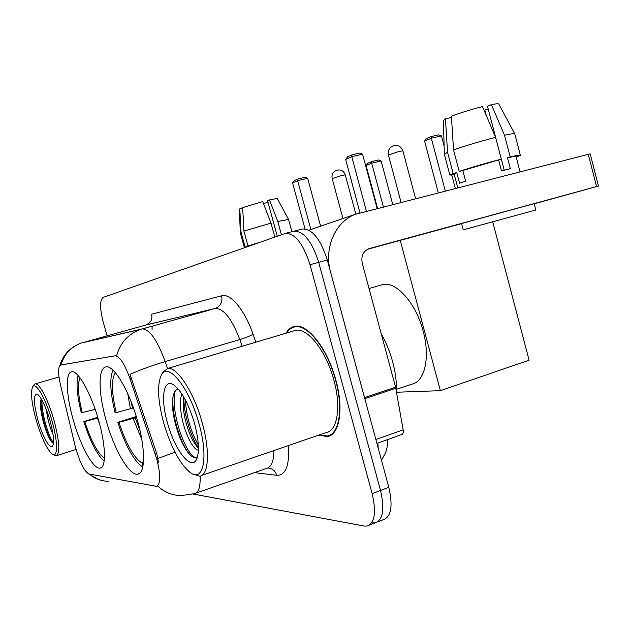 <?xml version="1.0" encoding="UTF-8"?>
<svg xmlns="http://www.w3.org/2000/svg" width="630" height="630" viewBox="0 0 630 630"><rect width="100%" height="100%" fill="white"/><g stroke="black" fill="none" stroke-linecap="round" stroke-linejoin="round"><path stroke-width="0.94" d="M98.587 420.273C91.082 393.151 77.931 369.999 71.686 371.794C65.142 372.472 66.15 395.349 73.222 419.84C80.396 445.694 93.248 469.429 99.981 468.129C106.312 467.948 105.942 445.867 98.587 420.273M137.56 420.927C129.229 390.561 113.707 364.77 105.95 366.92C97.855 367.833 98.311 393.277 106.116 420.399C114.038 449.166 129.111 475.689 137.537 474.162C145.333 473.902 145.711 449.41 137.56 420.927M156.736 458.923L129.89 378.409C124.575 363.699 119.598 356.163 114.967 355.8L60.7 365.053C57.952 366.534 57.921 373.314 60.606 385.395L75.088 445.725C79.396 461.656 83.979 471.059 88.822 473.933L156.374 486.336C160.721 484.415 160.847 475.272 156.736 458.923M318.788 435.102L327.261 436.598C339.499 435.18 344.019 409.224 335.853 380.071C327.632 348.611 307.164 322.954 294.549 326.34C291.068 327.049 288.249 329.332 286.091 333.183M60.992 364.975C64.205 354.147 70.993 346.831 81.349 343.035L142.293 328.899C149.609 329.167 157.232 340.066 165.178 361.589C151.917 365.565 140.175 369.834 129.953 374.385L156.673 453.356L158.673 462.955M377.591 521.908L383.127 519.75C391.214 516.931 393.104 506.134 388.812 487.344L327.301 259.993L318.693 262.34C312.023 241.503 303.794 231.115 293.997 231.163L293.273 231.344L293.997 231.163C303.794 231.115 312.023 241.503 318.693 262.34L380.512 490.479L318.693 262.34L310.023 264.702C303.337 243.794 295.155 233.344 285.469 233.352L103.115 297.407C99.705 300.156 99.745 308.385 103.218 322.103L107.076 335.829M369.393 525.105L375.015 522.908C383.009 520.136 384.835 509.323 380.512 490.479C384.835 509.323 383.009 520.136 375.015 522.908L372.236 522.876M61.26 364.896L116.692 355.533C120.393 342.618 128.284 333.932 140.348 329.474L81.349 343.035C70.3 347.106 63.142 354.595 59.889 365.495M193.229 494.054L364.101 526.042L366.849 526.097C374.74 523.365 376.512 512.537 372.149 493.629L310.023 264.702M327.301 259.993C320.646 239.235 312.37 228.903 302.471 228.981L301.738 229.17M364.77 398.656L330.569 272.073C323.765 248.401 335.136 222.043 354.918 214.452L590.176 153.83L598.484 186.055L368.747 248.716C363.108 251.394 360.943 256.245 362.242 263.261L395.593 387.198L403.168 429.833C403.554 432.542 403.09 434.109 401.767 434.535L376.921 443.394M534.193 203.789L598.484 186.055M461.562 223.634L367.4 249.323M514.718 133.757L498.952 104.281C498.976 103.556 496.464 103.666 491.4 104.604L487.478 106.289L504.213 170.171M462.822 170.486L459.199 171.391L453.529 149.924L451.419 116.219C460.522 112.762 470.878 109.549 482.493 106.588L495.605 137.356L501.307 159.13L462.822 170.486L465.641 181.188L459.561 183.228L456.758 172.62L454.135 174.053M467.877 221.791L461.546 223.563L463.2 229.832L535.815 210.011L534.161 203.679L467.877 221.791M501.307 159.13C485.509 163.272 471.476 167.359 459.199 171.391M451.678 120.456L450.923 117.605L445.449 118.834L447.544 152.247L453.159 173.526L456.758 172.62M453.159 173.526L449.867 175.085L454.309 174.707M495.605 137.356C479.776 141.443 465.759 145.632 453.529 149.924M447.544 152.247L444.37 154.303M445.449 118.834L443.41 120.606M484.06 110.258L484.809 109.982L486.202 115.282M488.25 109.21L484.809 109.982M520.026 171.73L516.049 156.516C516.372 156.012 513.529 156.453 507.512 157.846L510.174 156.917L504.504 135.237L491.4 104.604M498.661 160.052L501.496 170.88L510.331 168.635L507.512 157.846M516.214 157.161L520.372 155.287C520.758 154.696 517.356 155.24 510.174 156.917M514.852 134.009C515.009 133.292 511.56 133.702 504.504 135.237M163.666 422.832C170.88 447.111 179.676 463.633 190.055 472.398C203.246 482.942 208.782 457.758 198.962 423.557C189.189 387.056 167.722 361.037 161.248 375.322C156.996 384.938 157.799 400.774 163.666 422.832M192.851 473.988L199.513 476.193C208.64 475.784 210.31 451.285 202.222 422.817C193.93 392.143 176.817 366.132 167.564 368.518L162.627 372.448L161.847 374.07M201.718 475.43L325.938 432.637C337.302 431.306 341.46 407.193 333.892 380.189C326.277 351.06 307.322 327.23 295.588 330.348L293.722 330.907M319.41 434.881L327.072 436.031C339.184 434.629 343.649 408.933 335.577 380.087C327.435 348.957 307.188 323.568 294.698 326.915C291.469 327.561 288.816 329.592 286.729 332.994M396.435 391.726C396.758 382.497 395.506 372.543 392.679 361.872C389.915 351.721 386.103 342.373 381.237 333.845M198.411 450.064L197.962 450.056C193.276 449.631 185.543 434.905 182.243 419.241C180.022 408.657 179.873 400.2 181.802 393.86M198.442 447.922L196.158 445.56C191.536 439.496 187.811 430.424 184.992 418.359C183.243 410.327 182.794 403.208 183.629 396.995L183.653 396.853M194.536 423.47C188.811 404.397 182.031 391.663 174.219 385.261C163.446 377.149 160.248 398.121 167.47 422.911C174.486 449.245 190.717 470.838 196.332 459.79C199.615 452.789 199.017 440.677 194.536 423.47M178.266 389.096C175.487 389.631 173.699 392.411 172.904 397.428C171.966 403.893 172.573 411.831 174.73 421.226C178.132 434.991 182.661 445.536 188.315 452.868C191.638 456.884 194.402 458.341 196.615 457.215M195.733 457.545C185.614 455.537 169.722 409.839 175.274 390.947M198.348 445.008C190.811 431.739 186.456 416.666 185.283 399.782M189.795 454.537L189.126 453.742C180.463 443.331 171.265 414.091 173.029 396.711M198.442 447.709C190.732 436.566 183.527 413.532 183.881 397.246M115.392 372.732C111.179 379.087 111.463 392.388 116.251 412.634L133.426 407.886M396.49 389.301L411.729 384.174C424.651 382 430.471 357.549 423.155 331.183C415.958 302.991 395.939 280.838 382.583 284.602L380.914 285.091M136.269 416.532L117.794 422.313C125.551 446.072 133.875 460.995 142.75 467.09M112.951 370.164C109.478 378.299 110.187 392.459 115.077 412.642L116.251 412.634M117.794 422.313L118.983 422.336C126.315 444.536 134.056 458.144 142.215 463.184L142.986 465.916M142.215 463.184L143.459 462.003M136.553 417.462L118.983 422.336M438.267 192.701L424.581 141.049L426.565 138.521L431.4 136.489L438.48 134.859L441.433 135.883L444.119 146.05M451.805 175.148L455.293 188.338M492.739 221.917L529.106 360.195L440.378 390.663L396.53 392.238M400.223 240.369L440.378 390.663M441.433 135.883L431.337 138.222L445.276 190.906M431.4 136.489L431.337 138.222L424.581 141.049M366.384 211.137L351.776 156.673L345.626 159.406L359.958 212.782M377.102 208.388L362.589 154.169L351.776 156.673L352.012 154.846L347.61 156.807L345.626 159.406M352.012 154.846L359.588 153.09L362.589 154.169M97.713 417.273L83.798 421.572C90.255 441.638 97.036 454.821 104.139 461.121M78.136 375.519C75.978 383.158 77.041 395.593 81.325 412.839L95.169 409.327M83.798 421.572L84.766 421.596C91.192 441.284 97.752 453.482 104.422 458.175M80.01 377.787C77.364 384.095 78.128 395.782 82.286 412.839M97.933 418.013L84.766 421.596M377.535 208.278L366.077 165.493L367.841 163.209L371.85 161.524L378.457 159.965L381.111 160.918L392.718 204.38M381.111 160.918L371.676 163.146L383.355 206.782M371.85 161.524L371.676 163.146L366.077 165.493M310.873 229.517L297.636 180.668L292.572 182.913L305.038 228.903M320.615 226.186L307.668 178.298L297.636 180.668L297.951 178.959L294.328 180.582L292.572 182.913M297.951 178.959L304.983 177.306L307.668 178.298M288.548 219.429L277.444 198.82C277.192 198.45 274.538 198.828 269.482 199.938L267.6 200.749L277.247 236.171M242.692 208.16L239.786 208.861L241.038 232.186L245.078 246.936L247.889 246.495M247.818 246.228L247.283 246.708M257.292 243.188L247.992 245.913L243.928 231.068L242.668 207.601L262.702 201.576L271.01 223.154L274.79 237.037M259.206 242.518L247.992 245.913M245.078 246.936L244.314 247.354L245.818 247.228M271.01 223.154L243.928 231.068M241.038 232.186L240.29 232.683L244.314 247.354M239.786 208.861L239.384 209.27M263.49 203.624L267.994 202.206M291.887 231.706L288.564 219.46L277.791 221.453L269.482 199.938M281.397 234.714L277.791 221.453M36.209 420.21C41.493 437.826 46.793 449.095 52.109 454.009C57.976 458.782 58.102 441.851 51.912 420.533C45.714 398.223 35.319 380.756 32.516 387.143C30.468 392.64 31.697 403.665 36.209 420.21M53.188 454.584L56.18 455.781C60.267 453.348 59.527 441.433 53.944 420.045C48.345 400.003 39.186 382.693 35.115 383.891L33.587 385.143L32.516 387.143M53.07 434.535C51.014 430.259 49.195 424.667 47.62 417.769L46.218 409.232M49.99 420.494C45.848 406.744 41.761 398.073 37.753 394.482C33.193 393.38 33.256 401.964 37.942 420.249C42.525 436.748 50.455 450.655 52.794 445.827C54.4 441.819 53.463 433.377 49.99 420.494M41.265 398.806L40.777 400.341C40.076 404.649 40.69 410.91 42.612 419.108C45.462 430.219 48.494 437.874 51.707 442.063L53.298 443.323M53.534 442.63C49.148 438.527 41.115 412.548 42.029 400.121M52.455 442.843L52.282 442.63C47.612 437.653 39.627 410.421 41.147 399.081M155.169 453.844L156.673 453.356M129.89 378.409L131.394 377.961M60.7 365.053L61.559 364.809M174.975 452.159L157.957 458.451M89.342 474.036C94.831 478.705 101.146 481.123 108.297 481.296M152.05 329.553L152.129 326.127M167.533 368.518L165.178 361.589L239.817 339.562C231.832 318.748 223.642 308.393 215.247 308.48L140.348 329.474L215.247 308.48L145.609 325.088M82.16 342.854L146.199 324.915C150.79 322.906 152.61 319.331 151.649 314.189L221.634 295.777C230.407 292.918 244.692 309.818 253.063 334.223L255.843 342.2M200.096 476.091C200.505 486.982 198.607 492.849 194.402 493.692L181.086 495.605C172.147 495.416 164.32 492.203 157.61 485.966M288.343 445.583C289.627 465.633 285.744 475.54 276.712 475.303L254.41 472.642M372.149 493.629L388.812 487.344M195.954 493.148L266.443 468.421C271.325 467.326 273.798 461.373 273.877 450.568M242.148 346.279L239.817 339.562C245.865 337.696 250.275 335.916 253.063 334.223M147.672 323.946L146.199 324.915L215.397 308.416C220.681 306.07 222.76 301.857 221.634 295.777M276.712 475.303C275.231 470.799 272.302 468.35 267.915 467.956M378.205 448.135L377.89 443.048M364.534 397.617L395.593 387.198M596.578 186.567L588.239 154.24M395.821 388.23L364.809 398.64M375.874 439.512L403.168 429.833M131.127 401.704L132.513 408.169M133.119 418.493L141.75 439.212M127.725 393.616L130.394 408.783M135.237 417.879L140.01 430.581M415.564 198.521L402.885 150.861L399.396 151.342L388.426 154.98M97.508 418.123L99.808 424.801M94.697 407.98L95.035 409.366M355.816 214.09L345.279 174.88L341.822 175.408L332.191 178.55M157.279 486.021L157.957 485.793M139.041 473.658L137.537 474.162M101.02 467.791L99.981 468.129M88.751 473.925L98.02 479.296M285.469 233.352L302.471 228.981M330.325 435.535L327.261 436.598M387.852 439.496C387.513 447.544 386.418 450.23 385.607 452.6L381.473 460.231M308.889 230.194L354.918 214.452M454.096 173.911L457.742 187.709M444.315 154.074L449.867 175.085M443.402 120.314L444.339 154.027M514.828 134.056L520.317 155.09M332.238 434.243L330.096 434.983M197.182 457.86L196.332 459.79M297.21 326.167L294.698 326.915M295.588 330.348L167.564 368.518M161.248 375.322L162.627 372.448M188.323 452.868L189.126 453.742M197.781 447.339L196.158 445.56M382.583 284.602L369.038 288.532M402.885 150.861C400.971 146.097 397.554 144.49 392.632 146.042C389.088 148.011 387.686 150.98 388.411 154.941L401.026 202.254M345.279 174.88C343.515 170.549 340.405 169.084 335.947 170.486C332.766 172.258 331.506 174.935 332.183 178.526L342.964 218.539M239.384 209.231L240.298 232.667M76.057 449.45L56.732 455.608M59.015 376.984L35.115 383.891M51.707 442.063L52.282 442.63"/></g></svg>
